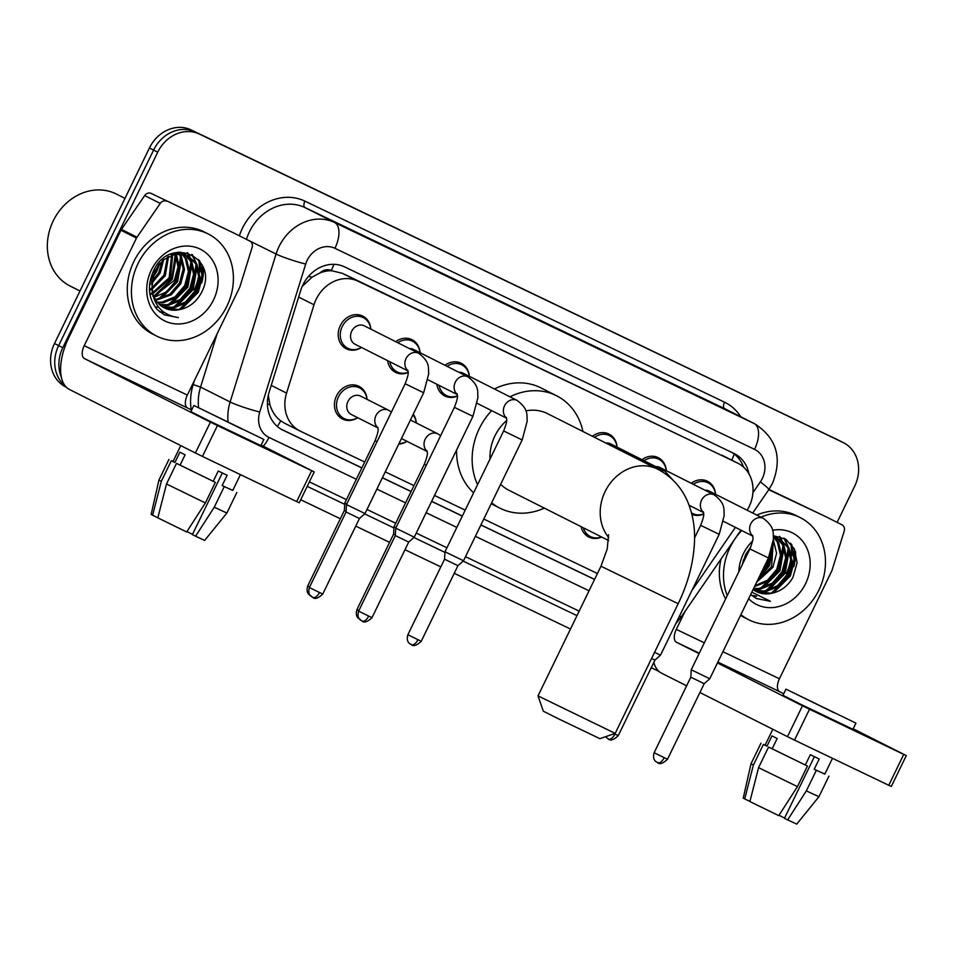 <?xml version="1.0" encoding="UTF-8"?>
<svg xmlns="http://www.w3.org/2000/svg" width="954" height="954" viewBox="0 0 954 954"><rect width="100%" height="100%" fill="white"/><g stroke="black" fill="none" stroke-linecap="round" stroke-linejoin="round"><path stroke-width="1.43" d="M601.664 537.03A18.305 15.777 -63.2 0 1 588.773 537.019A18.305 15.777 -63.2 0 1 581.105 526.668M399.034 443.515A17.16 14.787 -63.2 0 0 406.976 441.32A18.305 15.777 -63.2 0 1 398.748 444.087M367.004 399.344A17.16 14.787 -63.2 0 0 359.527 387.884A17.16 14.787 -63.2 0 0 338.467 396.816A17.16 14.787 -63.2 0 0 344.072 418.532A17.16 14.787 -63.2 0 0 357.726 417.721A18.305 15.777 -63.2 0 1 342.522 419.033A18.305 15.777 -63.2 0 1 336.535 395.862A18.305 15.777 -63.2 0 1 359.002 386.334A18.305 15.777 -63.2 0 1 367.04 399.356M408.145 372.501A18.305 15.777 -63.2 0 1 395.528 372.37A18.305 15.777 -63.2 0 1 387.622 360.66M370.76 329.082A17.16 14.787 -63.2 0 0 363.283 317.634A17.16 14.787 -63.2 0 0 342.224 326.566A17.16 14.787 -63.2 0 0 347.828 348.282A17.16 14.787 -63.2 0 0 361.483 347.471A18.305 15.777 -63.2 0 1 346.278 348.77A18.305 15.777 -63.2 0 1 340.292 325.612A18.305 15.777 -63.2 0 1 362.758 316.084A18.305 15.777 -63.2 0 1 370.796 329.106M457.395 396.101A18.305 15.777 -63.2 0 1 444.779 395.97A18.305 15.777 -63.2 0 1 436.872 384.259M703.658 514.087A18.305 15.777 -63.2 0 1 691.889 514.361M747.149 510.223A34.32 29.574 116.8 0 0 749.117 506.657A34.32 29.574 116.8 0 0 737.895 463.239A34.32 29.574 116.8 0 0 737.43 463L357.857 281.132A34.32 29.574 116.8 0 0 313.997 304.779L286.57 393.12A34.32 29.574 116.8 0 0 299.985 430.981A34.32 29.574 116.8 0 0 300.438 431.22L364.726 462.01M320.031 272.892A34.32 29.574 -63.2 0 1 331.73 270.757L331.265 270.542A11.436 9.862 116.8 0 0 320.031 272.892L311.994 277.209L302.215 286.427M268.301 395.254L269.91 404.663C271.997 411.556 275.587 416.946 280.679 420.833L284.852 423.349M737.895 463.239L342.271 273.273L331.73 270.757M692.032 590.24A34.32 29.574 116.8 0 0 693.594 588.141L735.403 527.371M385.261 471.86L413.976 485.61M434.511 495.46L465.194 510.151M483.761 519.048L597.431 573.521M413.261 414.215A18.305 15.777 -63.2 0 1 416.29 422.956M641.982 459.673A18.305 15.777 -63.2 0 1 658.272 457.681A18.305 15.777 -63.2 0 1 666.309 470.704M592.446 436.288A18.305 15.777 -63.2 0 1 609.022 434.082A18.305 15.777 -63.2 0 1 617.059 447.104M444.981 365.287A18.305 15.777 -63.2 0 1 461.271 363.283A18.305 15.777 -63.2 0 1 469.296 376.305M395.731 341.687A18.305 15.777 -63.2 0 1 412.009 339.684A18.305 15.777 -63.2 0 1 420.046 352.706M691.233 483.273A18.305 15.777 -63.2 0 1 707.522 481.281A18.305 15.777 -63.2 0 1 715.56 494.303M748.926 473.804A34.32 29.574 116.8 0 0 734.389 453.651A34.32 29.574 116.8 0 0 733.924 453.424L344.549 266.858A34.32 29.574 116.8 0 0 300.689 290.505L269.147 392.094A34.32 29.574 116.8 0 0 282.563 429.968A34.32 29.574 116.8 0 0 283.016 430.194L361.84 467.961M731.706 452.363A34.32 29.574 -63.2 0 1 743.536 467.09M203.476 267.943A45.756 39.424 -63.2 0 1 201.699 282.98A45.756 39.424 -63.2 0 0 203.476 267.943M795.541 551.627A45.756 39.424 -63.2 0 1 793.776 566.676A45.756 39.424 -63.2 0 0 795.541 551.627M61.414 377.39A34.32 29.574 -63.2 0 1 62.785 347.697L157.732 152.175A34.32 29.574 -63.2 0 1 199.398 134.085L843.026 442.477A34.32 29.574 -63.2 0 1 843.491 442.704A34.32 29.574 -63.2 0 1 854.712 486.123L837.111 522.363M658.916 671.389L651.236 667.705M570.492 629.02L454.235 573.318M440.831 566.891L404.985 549.719M389.602 542.349L355.735 526.119M340.351 518.749L300.701 499.753M66.172 387.169A34.32 29.574 -63.2 0 1 65.707 386.942A34.32 29.574 -63.2 0 1 54.497 343.523L149.432 147.989A34.32 29.574 -63.2 0 1 191.098 129.899L838.888 440.39A34.32 29.574 -63.2 0 1 839.341 440.617A34.32 29.574 -63.2 0 0 838.888 440.39L195.248 131.986L843.026 442.477M149.432 147.989L153.582 150.088A34.32 29.574 -63.2 0 1 195.248 131.986A34.32 29.574 -63.2 0 0 153.582 150.088L58.647 345.61L153.582 150.088L157.732 152.175M65.313 386.096A34.32 29.574 -63.2 0 1 58.647 345.61A34.32 29.574 -63.2 0 0 65.313 386.096M198.682 259.75A45.756 39.424 -63.2 0 1 199.291 270.256A45.756 39.424 -63.2 0 0 198.682 259.75M198.766 275.241A45.756 39.424 -63.2 0 1 194.127 290.016A45.756 39.424 -63.2 0 0 198.766 275.241M790.759 543.434A45.756 39.424 -63.2 0 1 791.367 553.94A45.756 39.424 -63.2 0 0 790.759 543.434M790.842 558.937A45.756 39.424 -63.2 0 1 786.203 573.712A45.756 39.424 -63.2 0 0 790.842 558.937M382.375 477.799L411.091 491.548M431.637 501.399L462.308 516.102M480.888 524.998L594.557 579.46M594.592 579.376L480.923 524.915M462.356 516.007L431.673 501.315M411.126 491.465L382.423 477.715M361.876 467.865L281.084 429.157M789.316 575.274A45.756 39.424 116.8 0 0 794.372 548.848M197.239 291.59A45.756 39.424 116.8 0 0 202.296 265.164M834.738 438.291A34.32 29.574 -63.2 0 1 835.203 438.518L843.491 442.704M768.745 489.724L826.331 516.925A5.724 4.925 -63.2 0 1 826.414 516.973A5.724 4.925 -63.2 0 1 826.486 517.008M768.948 489.426L826.331 516.925M653.812 662.41A45.756 23.218 -64.4 0 0 661.504 673.142L686.63 685.819M906.3 755.592L891.31 786.454L888.758 785.273L903.748 754.399L906.3 755.592L853.198 728.796M794.527 740.113L787.479 736.679L802.481 705.805L809.517 709.239L794.527 740.113L888.758 785.273M699.902 692.509L787.479 736.679M809.517 709.239L903.748 754.399M783.723 693.761L779.621 691.686A11.436 5.807 115.6 0 1 779.43 678.783L831.673 571.172A5.724 4.925 116.8 0 0 832.043 570.253L844.195 531.128A5.724 4.925 116.8 0 0 841.965 524.807A5.724 4.925 116.8 0 0 841.881 524.772M802.481 705.805L717.456 662.935M699.067 653.657L676.493 642.28A11.436 5.807 115.6 0 1 676.303 629.366L685.067 611.323M833.915 712.674L795.219 693.653L833.915 712.674M814.394 756.653L784.462 818.305L787.658 819.903L806.333 790.89L816.326 770.307L814.227 769.246L819.224 758.967L810.328 754.697L805.331 764.989L807.43 766.05L797.437 786.633L778.762 815.646L749.892 801.551L758.573 767.648L768.566 747.065L772.168 748.795L777.164 738.503L771.977 735.892L766.98 746.183L763.379 744.454L753.386 765.036L744.704 798.927L749.927 801.432M784.593 818.043L779.001 815.288M772.835 729.285L765.12 745.157L766.98 746.183M772.168 748.795L805.331 764.989M785.965 689.146L782.96 695.323L800.454 704.159L852.948 729.309L855.941 723.132L785.965 689.146L855.941 723.132M765.191 745.014L763.379 744.454M768.566 747.065L807.43 766.05M744.704 798.927L743.226 798.116L751.013 763.749L753.386 765.036M758.573 767.648L797.437 786.633M814.227 769.246L824.816 774.147L832.496 758.311M816.326 770.307L824.864 774.04M806.333 790.89L818.937 796.721L828.931 776.139M787.658 819.903L796.745 824.101L818.937 796.721M727.234 595.63A57.204 49.286 -63.2 0 1 730.037 547.393A57.204 49.286 -63.2 0 1 741.747 530.567M760.91 517.175A57.204 49.286 -63.2 0 1 800.251 517.617A57.204 49.286 -63.2 0 1 818.937 589.989A57.204 49.286 -63.2 0 1 748.735 619.766A57.204 49.286 -63.2 0 1 740.888 614.662M756.76 515.077A57.204 49.286 -63.2 0 1 796.101 515.53L800.251 517.617M750.643 594.569L756.439 598.563L770.45 601.294L751.812 592.16M756.176 591.492L771.619 593.305A28.596 24.649 -63.2 0 1 756.427 591.623A28.596 24.649 -63.2 0 1 753.088 589.524M771.619 593.305C780.777 591.444 787.873 586.138 792.917 577.408L797.103 562.932L794.479 549.075L785.846 539.225L773.432 535.695M772.573 530.293A40.044 34.499 -63.2 0 1 804.806 544.305A40.044 34.499 -63.2 0 1 805.605 583.598A40.044 34.499 -63.2 0 1 748.628 598.73M738.825 571.768A40.044 34.499 -63.2 0 1 743.369 553.785A40.044 34.499 -63.2 0 1 752.575 541.001M750.87 546.785L745.539 554.751L742.093 565.042M753.743 590.001L764.357 591.039L777.498 585.744L787.145 574.523L790.854 560.451L787.718 547.346L779.728 539.32M754.328 590.407L765.645 591.695L778.786 586.388L788.445 575.179L792.142 561.107L789.018 548.001L780.384 539.63L773.503 537.615M753.6 588.487L759.169 588.427L772.311 583.121L781.97 571.911L785.667 557.828L782.53 544.734L776.985 538.306M753.386 588.928L760.469 589.083L773.599 583.776L783.258 572.555L786.967 558.484L783.83 545.39L777.689 538.521M754.972 585.673L767.576 580.175L776.783 569.288L780.479 555.216L777.355 542.122L774.052 537.686M754.542 586.543L768.423 581.165L778.07 569.943L781.779 555.872L778.643 542.778L774.803 537.794M757.428 580.604L771.595 566.676L773.265 541.741M756.677 582.155L772.895 567.332L776.592 553.26L773.42 540.083M762.783 569.562L766.408 564.064L769.425 555.788M760.767 573.724L767.708 564.72L771.416 550.446M780.384 539.63L773.491 537.138M749.14 550.53L745.384 558.257M776.389 537.865L774.541 536.708M777.081 538.104L773.467 536.243M774.243 537.293L773.479 536.637M743.428 559.879L742.677 563.85M748.735 619.766L744.585 617.679A57.204 49.286 -63.2 0 1 740.554 615.354M725.612 598.981A57.204 49.286 -63.2 0 1 720.997 559.116M758.168 579.09L769.604 565.555L773.611 542.576M763.295 587.569L779.967 570.778L783.973 547.811M783.258 544.436L782.03 540.811M781.886 540.477L779.823 536.542M768.483 590.18L785.154 573.39L789.161 550.422M788.445 547.047L784.558 538.461M751.74 595.511L756.594 596.345M773.408 592.935L790.341 576.013L794.706 560.046L791.808 544.71M758.812 577.754L768.96 565.221L773.086 543.148M754.364 590.204L757.81 589.262M760.6 588.201L779.323 570.456L782.96 545.533M782.304 543.041L781.302 540.286M781.207 540.071L779.287 536.398M765.788 590.824L784.51 573.068L788.147 548.145M787.491 545.652L783.89 538.116M751.454 595.272L756.152 596.035M770.975 593.436L789.697 575.679L794.086 558.984L790.592 543.243M756.2 598.432L770.45 601.294M615.199 733.376L599.911 738.67L557.565 718.374L543.315 711.183L538.02 695.895L615.199 733.376L678.163 603.703L600.972 566.223L538.02 695.895M608.759 537.555A42.906 36.967 116.8 0 1 605.11 491.56A42.906 36.967 116.8 0 1 657.187 468.939A42.906 36.967 116.8 0 1 657.759 469.225L547.536 413.642A42.906 36.967 116.8 0 0 525.881 410.864M506.622 420.535A42.906 36.967 116.8 0 0 494.887 435.978A42.906 36.967 116.8 0 0 490.022 459.017M477.572 484.668A62.916 54.211 -63.2 0 1 479.325 428.525A62.916 54.211 -63.2 0 1 491.632 410.625M509.973 396.816A62.916 54.211 -63.2 0 1 556.552 395.767A62.916 54.211 -63.2 0 1 582.954 431.506M494.422 388.97A62.916 54.211 -63.2 0 1 541.001 387.92L556.552 395.767M500.647 484.286A42.906 36.967 116.8 0 0 508.899 490.261L608.64 540.548M544.317 508.112A62.916 54.211 -63.2 0 1 499.884 508.136A62.916 54.211 -63.2 0 1 491.644 502.83M473.601 492.836A62.916 54.211 -63.2 0 1 456.596 449.99M705.03 490.225A10.291 8.872 -63.2 0 1 709.096 491.036L763.427 518.439A10.291 8.872 -63.2 0 0 762.783 518.153A10.291 8.872 -63.2 0 0 750.798 523.806A10.291 8.872 -63.2 0 0 752.754 535.909M693.308 484.31A17.16 14.787 -63.2 0 1 708.035 482.819A17.16 14.787 -63.2 0 1 715.512 494.279M749.904 548.944L768.435 557.947L709.764 678.759L691.245 669.756L749.904 548.944C754.781 536.375 752.384 537.281 752.623 535.444M667.514 759.217C658.427 767.958 656.698 760.517 657.616 762.675A7.441 3.768 -64.4 0 0 657.616 762.675A7.441 3.768 -64.4 0 0 664.199 757.667L667.514 759.217L704.195 683.684L690.815 677.185L691.245 669.756M703.658 513.896A17.16 14.787 -63.2 0 1 692.592 513.467A17.16 14.787 -63.2 0 1 691.495 512.847M655.78 466.625A10.291 8.872 -63.2 0 1 659.846 467.436L714.176 494.84A10.291 8.872 -63.2 0 0 713.532 494.554A10.291 8.872 -63.2 0 0 701.548 500.206A10.291 8.872 -63.2 0 0 703.503 512.31M644.057 460.71A17.16 14.787 -63.2 0 1 658.785 459.22A17.16 14.787 -63.2 0 1 666.262 470.68M694.572 537.889L700.653 525.344L719.185 534.347L660.514 655.159L654.539 652.345M618.264 735.617C609.177 744.358 607.448 736.917 608.366 739.076A7.441 3.768 -64.4 0 0 608.366 739.076A7.441 3.768 -64.4 0 0 614.948 734.067L618.264 735.617L654.945 660.085L651.558 658.499M605.933 443.085A10.291 8.872 -63.2 0 1 610.596 443.848L664.926 471.24A10.291 8.872 -63.2 0 0 664.282 470.954A10.291 8.872 -63.2 0 0 660.156 470.501M594.509 437.326A17.16 14.787 -63.2 0 1 609.534 435.62A17.16 14.787 -63.2 0 1 617.011 447.08M458.779 372.239A10.291 8.872 -63.2 0 1 462.845 373.05L517.175 400.453A10.291 8.872 -63.2 0 0 516.531 400.155A10.291 8.872 -63.2 0 0 504.535 405.808A10.291 8.872 -63.2 0 0 506.502 417.924M447.044 366.324A17.16 14.787 -63.2 0 1 461.784 364.833A17.16 14.787 -63.2 0 1 469.261 376.281M503.652 430.958L522.172 439.949L463.513 560.761L444.993 551.77L503.652 430.958C508.53 418.389 506.133 419.295 506.371 417.458M421.263 641.219C412.176 649.972 410.447 642.531 411.365 644.677A7.441 3.768 -64.4 0 0 411.365 644.677A7.441 3.768 -64.4 0 0 417.947 639.681L421.263 641.219L457.944 565.686L444.564 559.199L444.993 551.77M457.395 395.898A17.16 14.787 -63.2 0 1 446.329 395.469A17.16 14.787 -63.2 0 1 439.055 385.356M409.528 348.639A10.291 8.872 -63.2 0 1 413.595 349.45L467.925 376.854A10.291 8.872 -63.2 0 0 467.281 376.556A10.291 8.872 -63.2 0 0 455.285 382.208A10.291 8.872 -63.2 0 0 457.252 394.324M397.794 342.724A17.16 14.787 -63.2 0 1 412.533 341.234A17.16 14.787 -63.2 0 1 420.01 352.682M454.402 407.358L472.922 416.349L414.263 537.162L395.743 528.17L454.402 407.358C459.279 394.789 456.883 395.695 457.121 393.859M362.079 621.066A7.441 3.768 -64.4 0 0 362.115 621.09A7.441 3.768 -64.4 0 0 368.697 616.081L372.012 617.632L408.694 542.087L395.314 535.599L395.743 528.17M408.145 372.31A17.16 14.787 -63.2 0 1 397.079 371.881A17.16 14.787 -63.2 0 1 389.804 361.757M408.038 370.951L355.067 344.239A10.291 8.872 -63.2 0 1 351.704 331.217A10.291 8.872 -63.2 0 1 364.345 325.851L418.675 353.254A10.291 8.872 -63.2 0 0 418.031 352.968A10.291 8.872 -63.2 0 0 406.034 358.609A10.291 8.872 -63.2 0 0 408.002 370.724M405.152 383.758L423.671 392.75L365.012 513.574L346.493 504.571L405.152 383.758C410.029 371.189 407.632 372.096 407.871 370.259M312.829 597.466A7.441 3.768 -64.4 0 0 312.864 597.49A7.441 3.768 -64.4 0 0 319.447 592.482L322.762 594.032L359.443 518.499L346.063 512L346.493 504.571M601.449 536.923A17.16 14.787 -63.2 0 1 590.323 536.518A17.16 14.787 -63.2 0 1 583.383 527.812M395.97 527.693L394.026 526.691L424.303 464.324C429.181 451.755 426.784 452.661 427.022 450.825M412.951 414.835A17.16 14.787 -63.2 0 1 416.254 422.932M395.35 535.015L393.597 534.109L394.026 526.691M377.939 427.917L351.31 414.489A10.291 8.872 -63.2 0 1 347.948 401.467A10.291 8.872 -63.2 0 1 360.588 396.101L388.576 410.22A10.291 8.872 -63.2 0 0 387.932 409.934A10.291 8.872 -63.2 0 0 375.948 415.586A10.291 8.872 -63.2 0 0 377.903 427.69M346.719 504.094L344.776 503.092L375.053 440.724C379.93 428.167 377.534 429.061 377.772 427.237M346.099 511.416L344.346 510.509L344.776 503.092M166.688 201.258A5.724 4.925 116.8 0 0 160.248 203.405L136.982 237.212A5.724 4.925 116.8 0 0 136.482 238.083L120.931 230.236A5.724 4.925 -63.2 0 1 121.432 229.377L144.686 195.57A5.724 4.925 -63.2 0 1 151.137 193.412L234.255 233.241A5.724 4.925 -63.2 0 1 234.338 233.277A5.724 4.925 -63.2 0 1 234.41 233.313M151.137 193.412L234.255 233.241M120.931 230.236L68.676 337.835A45.756 23.218 -64.4 0 0 69.427 389.459L195.403 452.995L210.405 422.121L84.417 358.585A11.436 5.807 115.6 0 1 84.226 345.682L136.482 238.083M314.224 471.896L299.234 502.77L296.682 501.577L311.672 470.704L314.224 471.896L261.122 445.101M210.405 422.121L217.44 425.556L202.451 456.429L296.682 501.577M202.451 456.429L195.403 452.995M217.44 425.556L311.672 470.704M191.647 410.065L187.544 408.002A11.436 5.807 115.6 0 1 187.354 395.087L239.609 287.488A5.724 4.925 116.8 0 0 239.967 286.558L252.118 247.432A5.724 4.925 116.8 0 0 249.888 241.123A5.724 4.925 116.8 0 0 249.805 241.088M241.839 428.99L203.142 409.958L241.839 428.99M222.33 472.969L192.386 534.61L195.582 536.22L214.256 507.206L224.25 486.623L222.151 485.562L227.147 475.271L218.251 471.014L213.255 481.305L215.354 482.366L205.36 502.949L186.686 531.962L157.815 517.855L166.497 483.964L176.49 463.382L180.091 465.099L185.088 454.808L179.901 452.196L174.904 462.487L171.303 460.758L161.309 481.341L152.628 515.243L157.851 517.736M192.517 534.359L186.924 531.593M180.759 445.601L173.044 461.474L174.904 462.487M180.091 465.099L213.255 481.305M193.889 405.462L190.883 411.639L208.377 420.464L260.871 445.613L263.864 439.448L193.889 405.462L263.864 439.448M173.115 461.331L171.303 460.758M176.49 463.382L215.354 482.366M152.628 515.243L151.149 514.421L158.936 480.053L161.309 481.341M166.497 483.964L205.36 502.949M222.151 485.562L232.74 490.451L240.42 474.627M224.25 486.623L232.788 490.356M214.256 507.206L226.861 513.037L236.854 492.455M195.582 536.22L204.669 540.417L226.861 513.037M79.993 291.006L70.059 285.997A51.48 44.361 -63.2 0 1 53.233 220.863A51.48 44.361 -63.2 0 1 116.424 194.067L124.974 198.384M137.96 263.709A57.204 49.286 -63.2 0 1 208.175 233.933A57.204 49.286 -63.2 0 1 226.861 306.306A57.204 49.286 -63.2 0 1 156.659 336.082A57.204 49.286 -63.2 0 1 137.96 263.709M156.659 336.082L152.509 333.983A57.204 49.286 -63.2 0 1 133.81 261.611A57.204 49.286 -63.2 0 1 204.025 231.834L208.175 233.933M164.1 307.796L179.543 309.621C188.701 307.76 195.808 302.454 200.841 293.713C221.423 258.021 169.478 234.016 153.463 271.055C147.023 285.64 148.299 298.495 157.267 309.609L164.362 314.868L178.374 317.599C162.24 315.118 153.391 305.232 151.817 287.965L163.969 275.146L167.463 256.984M179.543 309.621A28.596 24.649 -63.2 0 1 164.35 307.927A28.596 24.649 -63.2 0 1 151.817 287.965L154.512 271.496L163.301 259.834L175.584 254.098L188.308 255.946L174.284 253.454L170.361 254.444M213.529 299.914A40.044 34.499 -63.2 0 1 164.923 321.021A40.044 34.499 -63.2 0 1 151.292 270.101A40.044 34.499 -63.2 0 1 199.899 248.982A40.044 34.499 -63.2 0 1 213.529 299.914M161.667 306.317L172.28 307.355L185.422 302.048L195.069 290.827L198.778 276.755L195.642 263.662L187.652 255.624M162.252 306.723L173.568 307.999L186.71 302.704L196.369 291.483L200.066 277.411L196.941 264.318L188.308 255.946M159.401 304.481L167.093 304.731L180.234 299.437L189.894 288.215L193.59 274.144L190.454 261.05L184.909 254.611M159.95 304.97L168.393 305.387L181.534 300.093L191.182 288.871L194.89 274.8L191.754 261.706L185.613 254.825M157.327 302.263L161.906 302.12L175.047 296.825L184.706 285.604L188.403 271.532L185.279 258.439L181.975 253.991M157.827 302.859L163.206 302.776L176.347 297.469L186.006 286.26L189.703 272.188L186.567 259.083L182.727 254.11M155.466 299.628L169.86 294.202L179.519 282.992L183.216 268.921L180.091 255.815L178.815 253.812M155.907 300.331L171.16 294.858L180.819 283.636L184.516 269.565L181.391 256.471L179.626 253.812M153.868 296.491L174.332 280.369L178.016 266.905L175.405 254.134M154.238 297.338L166.616 291.769L175.631 281.025L179.328 267.048L176.275 254.002M149.814 293.605L151.722 293.033M152.592 292.723L169.156 277.757L171.66 255.088M149.969 294.536L152.044 293.999M152.878 293.737L170.444 278.413L172.638 254.778M149.408 289.265L150.696 288.621M149.468 290.457L150.899 289.825M151.948 289.289L165.257 275.801L168.572 256.399M149.706 283.314L150.374 282.789M151.805 281.573L158.781 272.534L162.359 260.657M149.528 285.031L150.35 284.447M151.674 283.445L160.081 273.178L163.766 259.464M184.313 254.181L182.464 253.013M185.004 254.42L179.912 252.047M181.427 253.454L179.805 252.059M182.166 253.597L180.425 252.214M178.326 253.156L177.623 252.297M179.125 253.192L178.255 252.214M151.352 276.183L152.926 296.169M152.318 278.246L156.79 271.401L159.998 263.018M155.669 296.038L172.34 279.248L176.347 256.268M160.856 298.65L177.527 281.859L181.534 258.892M171.219 303.885L187.89 287.094L191.897 264.115M191.182 260.752L189.953 257.115M189.81 256.793L187.747 252.858M176.407 306.496L193.078 289.706L197.084 266.726M196.369 263.364L192.481 254.766M159.664 311.815L164.517 312.65M181.332 309.239L198.265 292.318L202.63 276.362L199.732 261.026M152.712 276.577L158.889 264.33M153.785 296.312L171.696 278.926L175.369 254.134M158.161 299.294L176.884 281.537L180.521 256.614M155.311 307.188L158.531 307.081M162.287 306.52L165.734 305.578M168.524 304.517L187.246 286.76L190.883 261.837M190.228 259.345L189.226 256.59M189.13 256.387L187.211 252.715M173.711 307.128L192.434 289.372L196.071 264.461M195.415 261.968L191.814 254.42M159.378 311.588L164.076 312.34M178.899 309.752L197.621 291.996L202.01 275.289L198.515 259.548M164.124 314.748L178.374 317.599M308.619 276.278A34.32 3.327 17.3 0 0 311.994 277.209M731.801 460.162A34.32 17.422 -64.4 0 0 734.186 454.032M277.364 426.498A34.32 17.422 -64.4 0 0 280.679 420.833M267.418 403.959A34.32 3.327 17.3 0 0 269.91 404.663M331.265 270.542A34.32 17.422 -64.4 0 0 333.9 264.33M721.844 455.141L737.43 463M271.222 385.38L286.57 393.12M298.662 297.052L313.997 304.779M342.271 273.273L357.857 281.132M752.933 492.634L760.326 481.901A22.884 19.712 116.8 0 0 762.329 478.455A22.884 19.712 116.8 0 0 754.542 449.346L334.937 248.302A22.884 19.712 116.8 0 0 307.152 260.359A22.884 19.712 116.8 0 0 305.697 264.067L259.738 412.021A22.884 19.712 116.8 0 0 268.992 437.421L356.343 479.278M228.066 421.668A45.756 39.424 -63.2 0 1 230.129 401.98L276.076 254.014A45.756 39.424 -63.2 0 1 279.009 246.609A45.756 39.424 -63.2 0 1 334.556 222.485L754.161 423.54A45.756 39.424 -63.2 0 1 754.781 423.838L725.231 408.944A45.756 39.424 116.8 0 0 724.611 408.634L305.006 207.578A45.756 39.424 116.8 0 0 249.459 231.715A45.756 39.424 116.8 0 0 246.526 239.12L246.442 239.382M239.371 235.817A51.48 44.361 -63.2 0 1 304.91 201.127L724.515 402.183A5.724 2.898 -64.4 0 0 724.611 408.634L754.161 423.54A22.884 11.615 115.6 0 1 754.542 449.346M243.58 237.94L276.076 254.014A22.884 2.218 17.3 0 0 305.697 264.067M724.515 402.183A51.48 44.361 -63.2 0 1 740.781 416.779M576.979 615.64L463.143 561.095M444.958 552.378L413.893 537.496M393.954 527.944L364.643 513.896M344.704 504.344L307.2 486.373M191.265 409.874A51.48 44.361 -63.2 0 1 193.173 384.569L194.425 380.539M199.398 134.085L191.098 129.899M62.785 347.697L54.497 343.523M334.937 248.302A22.884 11.615 115.6 0 0 334.556 222.485L305.006 207.578A5.724 2.898 -64.4 0 1 304.91 201.127M259.738 412.021A22.884 2.218 17.3 0 1 230.129 401.98L200.578 387.074A45.756 39.424 116.8 0 0 198.599 407.561M217.13 333.781L200.578 387.074L193.173 384.569M579.161 611.144L465.492 556.683L579.161 611.144M446.925 547.787L416.242 533.083L446.925 547.787M395.695 523.245L366.992 509.484L395.695 523.245M346.445 499.646L309.382 481.877L346.445 499.646M376.89 489.116L405.593 502.877M426.14 512.715L456.811 527.419M475.39 536.315L589.059 590.776M268.992 437.421A22.884 11.615 115.6 0 1 263.316 446.21M679.642 615.759A22.884 1.813 34.5 0 1 680.834 617.465L740.924 530.15M760.326 481.901A22.884 1.813 34.5 0 1 768.805 489.64L752.706 513.025M282.098 429.729L283.016 430.194M676.493 642.28L699.282 653.192M717.861 662.1L779.621 691.686M676.303 629.366L704.338 642.805M722.905 651.701L779.43 678.783M791.355 544.138A45.756 39.424 -63.2 0 1 791.76 555.86M790.735 562.49A45.756 39.424 -63.2 0 1 786.716 573.962M664.199 757.667L654.134 752.718L690.815 677.185M614.948 734.067L614.209 733.709M417.947 639.681L407.883 634.732L444.564 559.199M368.697 616.081L358.632 611.132L395.314 535.599M319.447 592.482L309.382 587.533L346.063 512M427.153 451.29A10.291 8.872 -63.2 0 1 425.198 439.186A10.291 8.872 -63.2 0 1 437.182 433.533A10.291 8.872 -63.2 0 1 437.826 433.82L440.665 435.644M426.247 465.337L424.303 464.324M358.871 610.643L356.927 609.642L393.597 534.109M376.997 441.738L375.053 440.724M309.621 587.044L307.677 586.054L344.346 510.509M84.417 358.585L187.544 408.002M84.226 345.682L187.354 395.087M121.432 229.377L136.982 237.212M160.248 203.405L144.686 195.57M199.279 260.442A45.756 39.424 -63.2 0 1 199.684 272.176M198.659 278.806A45.756 39.424 -63.2 0 1 194.64 290.278M284.387 423.123L299.985 430.981M768.805 489.64L772.537 483.213C782.507 457.884 776.592 438.089 754.781 423.838M675.837 623.606L680.834 617.465M65.707 386.942L66.398 387.288M841.965 524.807L826.414 516.973M751.013 763.749L761.006 743.166M775.197 537.019L773.897 536.363M657.759 469.225C671.461 476.487 681.383 487.208 687.512 501.363C692.735 513.753 695.061 527.025 694.512 541.18C693.665 562.144 688.204 582.989 678.163 603.703M499.884 508.136L491.203 503.748M608.545 534.753L607.257 548.896L600.972 566.223M768.435 557.947L773.467 539.046C772.764 533.214 775.423 527.586 763.427 518.439M708.035 482.819L702.108 479.826M723.537 521.385L752.789 536.136M692.592 513.467L691.519 512.93M704.195 683.684L709.764 678.759M654.134 752.718C651.773 761.209 657.497 762.091 657.449 762.592L657.616 762.675M719.185 534.347L724.217 515.446C723.514 509.615 726.173 503.986 714.176 494.84M658.785 459.22L652.858 456.227M700.653 525.344C705.531 512.775 703.134 513.681 703.372 511.845M689.086 505.25L703.539 512.536M654.945 660.085L660.514 655.159M605.54 736.715L608.366 739.076M673.083 480.22L664.926 471.24M609.534 435.62L603.596 432.627M522.172 439.949L527.216 421.048C526.513 415.217 529.172 409.588 517.175 400.453M461.784 364.833L455.845 361.84M477.274 403.387L506.538 418.15M446.329 395.469L440.39 392.476M457.944 565.686L463.513 560.761M407.883 634.732C405.522 643.223 411.246 644.105 411.198 644.606L411.365 644.677M372.012 617.632C362.925 626.373 361.196 618.931 362.115 621.09L361.948 621.006C361.995 620.505 356.271 619.623 358.632 611.132M472.922 416.349L477.966 397.448C477.262 391.617 479.922 385.988 467.925 376.854M412.533 341.234L406.595 338.241M428.024 379.799L457.288 394.551M397.079 371.881L391.14 368.876M408.694 542.087L414.263 537.162M322.762 594.032C313.675 602.773 311.946 595.332 312.864 597.49L312.697 597.407C312.745 596.906 307.021 596.023 309.382 587.533M423.671 392.75L428.716 373.849C428.012 368.029 430.671 362.389 418.675 353.254M363.283 317.634L357.345 314.641M347.828 348.282L341.89 345.288M359.443 518.499L365.012 513.574M590.323 536.518L584.385 533.524M410.447 420.01L437.826 433.82M401.443 438.53L427.189 451.516M356.927 609.642C354.554 618.144 360.278 619.027 360.242 619.516L360.397 619.599M391.414 412.045L388.576 410.22M359.527 387.884L353.588 384.891M344.072 418.532L338.133 415.539M307.677 586.054C305.304 594.545 311.028 595.427 310.98 595.928L311.147 596M249.888 241.123L234.338 233.277M158.936 480.053L168.93 459.47M183.12 253.335L181.82 252.679"/></g></svg>
